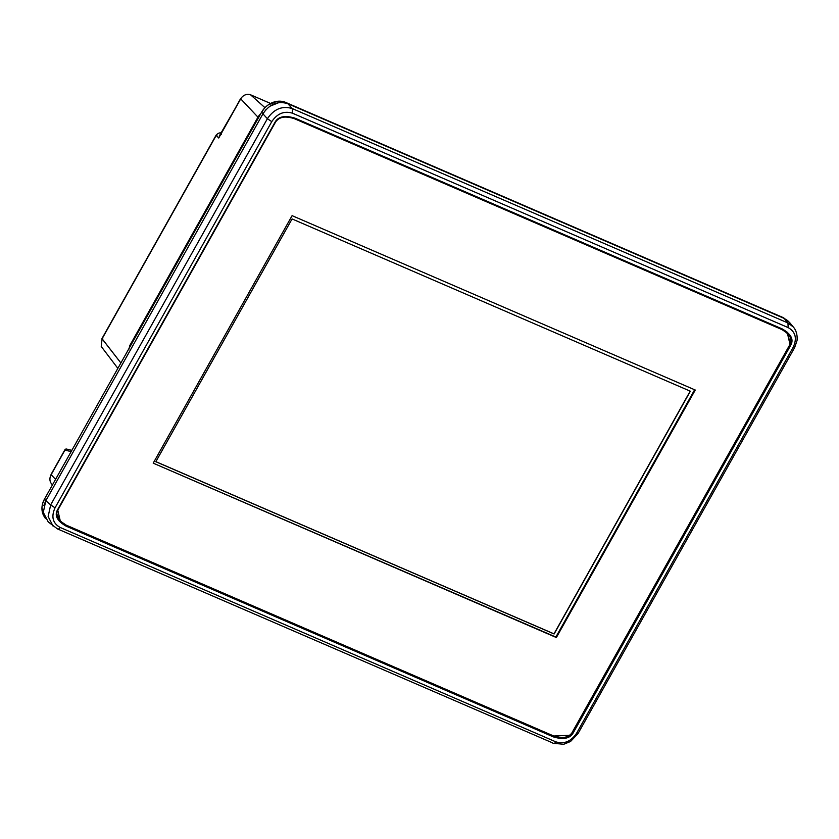 <?xml version="1.0" encoding="UTF-8"?>
<svg xmlns="http://www.w3.org/2000/svg" width="839" height="839" viewBox="0 0 839 839"><rect width="100%" height="100%" fill="white"/><g stroke="black" fill="none" stroke-linecap="round" stroke-linejoin="round"><path stroke-width="1.26" d="M690.361 391.215L292.066 218.937L155.823 461.712L554.118 633.98L690.361 391.215L292.066 218.937L155.823 461.712L554.118 633.98L690.361 391.215M554.002 633.854L155.865 461.649L554.002 633.854L690.203 391.142L554.002 633.854M787.905 320.75L784.14 318.38L789.457 322.344L793.285 326.958L787.947 322.973L788.167 327.598L292.538 113.223L292.318 108.598C282.365 105.557 274.059 108.923 267.389 118.708L271.763 121.645C277.31 113.475 284.232 110.675 292.538 113.223L788.167 327.598C795.54 331.835 797.228 338.358 793.222 347.189L576.508 733.38C570.96 741.55 564.028 744.361 555.733 741.802L60.093 527.427C52.731 523.2 51.043 516.667 55.038 507.836L271.763 121.645C277.3 113.464 284.222 110.664 292.538 113.223L292.318 108.598L787.947 322.973L784.14 318.38L287.871 103.721L283.425 102.547M782.2 328.909L294.992 118.173C285.134 115.184 278.548 116.411 275.234 121.854L57.346 510.122C54.451 515.744 57.356 521.082 66.071 526.126L553.268 736.852C563.137 739.841 569.723 738.614 573.037 733.171L790.915 344.913C793.82 339.281 790.915 333.943 782.2 328.909M569.671 735.3L552.555 736.076L65.348 525.35L59.275 521.271M787.496 332.244L790.16 344.147L571.548 733.506M259.754 115.52A9.544 8.065 -44.6 0 0 258.297 117.533L129.688 347.283M278.8 102.631L269.78 106.291M265.984 109.626L262.932 113.831L45.83 500.715L43.88 505.403M43.188 510.07L43.502 513.699M44.037 515.712L45.379 518.586M564.301 737.533L563.116 738.152M790.82 342.637L791.544 343.508L790.82 342.637M791.67 338.694L791.187 339.91M553.132 743.302L563.714 744.277L570.53 741.498L577.945 733.706L794.669 347.524L797.05 340.54C797.795 332.097 794.103 327.839 793.285 326.958L787.947 322.973L788.167 327.598C795.55 331.825 797.239 338.358 793.222 347.189C794.858 347.902 795.12 347.661 794.019 346.486C795.12 347.661 794.858 347.902 793.222 347.189L576.508 733.38C570.96 741.561 564.039 744.371 555.733 741.802C554.736 743.574 553.614 743.899 552.366 742.788C553.614 743.899 554.736 743.574 555.733 741.802L60.093 527.427C52.721 523.211 51.032 516.677 55.038 507.836L50.665 504.9L267.389 118.708L271.763 121.645L55.038 507.836L50.665 504.9L48.138 516.53L53.046 526.105L48.148 516.53L50.665 504.9L45.83 500.715L50.665 504.9L267.389 118.708L262.932 113.831L267.389 118.708C274.049 108.923 282.365 105.557 292.318 108.598L287.861 103.721L292.318 108.598L787.947 322.973L784.14 318.38L287.861 103.721C277.898 100.649 269.592 104.015 262.932 113.831L45.83 500.715L43.282 512.325L48.201 521.91L57.492 528.916L552.366 742.788M56.727 528.413C57.975 529.535 59.097 529.199 60.093 527.427C59.097 529.199 57.975 529.535 56.727 528.413L57.492 528.927M577.295 732.678C578.407 733.852 578.134 734.094 576.508 733.38C578.134 734.094 578.407 733.852 577.295 732.678M794.669 347.524L794.019 346.486M573.897 729.521L574.684 730.245L573.897 729.521M58.122 518.554L56.391 513.814M784.224 330.618L786.814 332.716M285.25 116.453L293.849 118.163L781.549 329.391L294.342 118.656C285.596 115.709 279.366 116.789 275.653 121.896L275.653 121.896C278.831 116.862 285.061 115.782 294.342 118.656L781.549 329.391C789.803 334.1 792.614 339.092 790.002 344.368L572.114 732.636C568.947 737.67 562.717 738.75 553.436 735.876L66.229 525.141C57.975 520.432 55.154 515.44 57.776 510.164L275.653 121.896L57.776 510.164L60.345 521.187L66.229 525.141L553.436 735.876C562.182 738.823 568.412 737.743 572.114 732.636L790.002 344.368L787.433 333.345L781.057 328.888L787.181 333.093M286.886 116.485L290.367 117.009M555.869 637.042L694.64 389.757L555.869 637.042L556.362 637.535L695.258 390.03L292.098 215.654L153.212 463.159L556.362 637.535L695.258 390.03L292.098 215.654L153.212 463.159L555.869 637.042M293.849 118.163L781.057 328.888M60.114 520.956L56.37 513.185M264.463 108.231L261.611 112.195A18.909 15.983 -44.6 0 1 285.711 102.421L781.99 317.069A18.909 15.983 -44.6 0 1 784.738 318.652L285.721 102.421L281.558 101.299M276.985 101.362L268.197 104.927M44.635 517.191A18.909 15.983 -44.6 0 1 44.509 499.069L261.611 112.195L44.509 499.069L42.663 503.463M41.95 508.088L44.089 516.373M781.99 317.069L782.63 317.719L781.99 317.069M560.525 738.593L562.602 737.775A18.909 15.983 135.4 0 1 560.525 738.593M791.062 338.704L791.376 337.76A18.909 15.983 135.4 0 1 791.062 338.694M44.509 499.069L45.935 500.526L44.509 499.069M261.611 112.195L263.047 113.643L261.621 112.195M51.148 474.685L55.563 479.373L51.148 474.685A9.124 7.708 135.4 0 0 51.588 483.893A9.114 7.708 -44.6 0 1 51.148 474.685L64.96 450.071L51.148 474.685M71.137 451.634L64.96 450.071A1.636 1.426 -75.8 0 1 66.669 449.075A1.636 1.426 104.2 0 0 64.96 450.071L71.137 451.634M250.567 94.797L270.598 103.459L250.609 94.838A7.771 6.576 135.4 0 0 240.709 98.855L257.961 117.166A9.512 8.033 135.4 0 1 260.572 114.041L257.961 117.166L129.709 345.71L128.975 349.139L129.709 345.71L257.961 117.166L240.709 98.855L218.727 138.016L216.242 135.373L102.075 338.799L120.889 362.972L101.97 338.578L216.126 135.152L102.075 338.799L101.246 346.486L117.859 368.373M250.494 94.765A1.636 0.829 -66.6 0 0 250.337 94.723A1.636 0.829 113.4 0 1 250.494 94.765A1.636 0.829 113.4 0 1 250.609 94.838L264.967 107.686L250.609 94.838L270.578 103.47M221.328 134.324L219.199 136.149L240.709 98.855A7.771 6.565 -44.6 0 1 250.609 94.838M216.378 135.131L216.242 135.373A4.258 3.597 -44.6 0 1 221.297 133.034A4.258 3.597 135.4 0 0 216.242 135.373L218.727 138.016L240.594 98.635M51.588 483.893A9.124 7.708 135.4 0 0 51.64 483.956L52.458 484.911M66.701 449.075A1.636 1.426 104.2 0 0 66.669 449.075A1.636 1.636 0 0 0 64.855 449.851L65.075 449.83M71.839 450.375L66.669 449.075A1.636 1.426 -75.8 0 1 66.858 449.138M216.126 135.163L216.934 135.331M102.778 338.757L102.075 338.799M64.855 449.851L51.043 474.465"/></g></svg>
